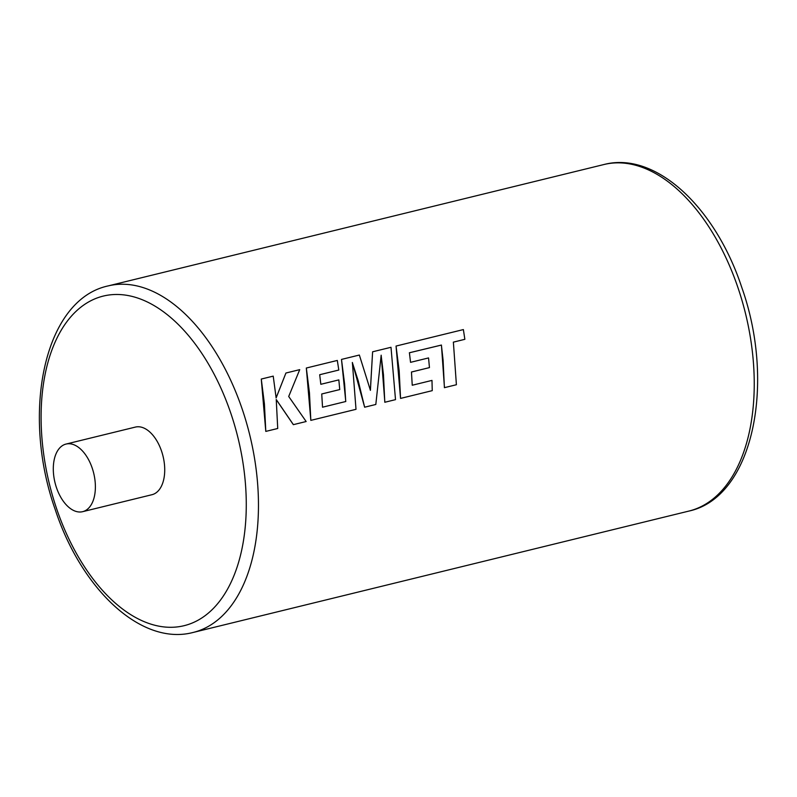 <?xml version="1.0" encoding="UTF-8"?>
<svg xmlns="http://www.w3.org/2000/svg" width="797" height="797" viewBox="0 0 797 797"><rect width="100%" height="100%" fill="white"/><g stroke="black" fill="none" stroke-linecap="round" stroke-linejoin="round"><path stroke-width="1.2" d="M56.457 487.605A34.809 19.915 -103.8 0 0 82.619 511.684A34.809 19.915 -103.8 0 0 92.223 468.128A34.809 19.915 -103.8 0 0 66.061 444.059A34.809 19.915 -103.8 0 0 56.457 487.605M82.619 511.684L151.958 494.708A34.809 19.915 -103.8 0 0 161.562 451.152A34.809 19.915 -103.8 0 0 135.4 427.082L66.061 444.059M409.369 352.782L441.389 345.081L443.082 360.124L444.407 387.671L456.402 384.732L453.373 342.132L464.86 339.313L463.376 329.579L396.049 346.057L400.552 398.41L432.243 390.65L431.984 380.408L412.238 385.24L411.461 372.01L429.453 367.606L428.547 357.933L410.555 362.336L409.409 352.752L441.428 345.051L444.457 387.661M411.461 372.03L429.453 367.606M396.049 346.057L399.177 370.874L400.552 398.41M381.125 355.233L383.467 374.729L384.802 402.266L395.511 399.646L390.998 347.293L372.607 351.796L370.406 390.321L359.357 355.044L341.495 359.417L345.778 401.509L322.526 407.207L321.739 393.977L339.741 389.574L338.835 379.89L320.832 384.303L319.697 374.72L338.805 370.037L337.31 360.443L306.327 368.025L310.83 420.378L356.01 409.319L352.364 362.476L364.637 407.207L375.815 404.468L381.175 355.203L384.851 402.256M352.324 362.515L358.252 380.896L364.637 407.207M306.327 368.025L309.455 392.841L310.83 420.378M276.2 399.556L293.346 424.662L306.148 421.523L288.703 396.478L299.722 369.649L285.924 373.026L276.131 397.922L273.222 376.134L261.277 379.053L265.8 431.406L277.725 428.487L276.24 399.526L293.386 424.652M261.277 379.053L264.415 403.87L265.8 431.406M285.924 373.026L276.091 397.942M341.495 359.417L344.633 384.234L345.729 401.529M372.607 351.796L370.356 390.341M453.334 342.162L464.86 339.313M321.739 393.977L339.741 389.574M319.697 374.72L338.805 370.037M603.957 164.521C655.861 150.882 715.656 207.788 741.818 287.548C776.089 384.124 752.956 497.428 688.817 511.096A178.408 102.046 -103.8 0 0 738.042 287.906A178.408 102.046 -103.8 0 0 603.957 164.521L108.183 285.904A178.408 102.046 76.2 0 1 242.268 409.299A178.408 102.046 76.2 0 1 193.043 632.479C141.139 646.118 81.344 589.212 55.182 509.452C20.911 412.886 44.034 299.572 108.183 285.904M56.497 508.356A169.701 97.065 -103.8 0 0 197.676 620.425A169.701 97.065 -103.8 0 0 230.871 413.424A169.701 97.065 -103.8 0 0 89.682 301.356A169.701 97.065 -103.8 0 0 56.497 508.356M688.817 511.096L193.043 632.479"/></g></svg>
